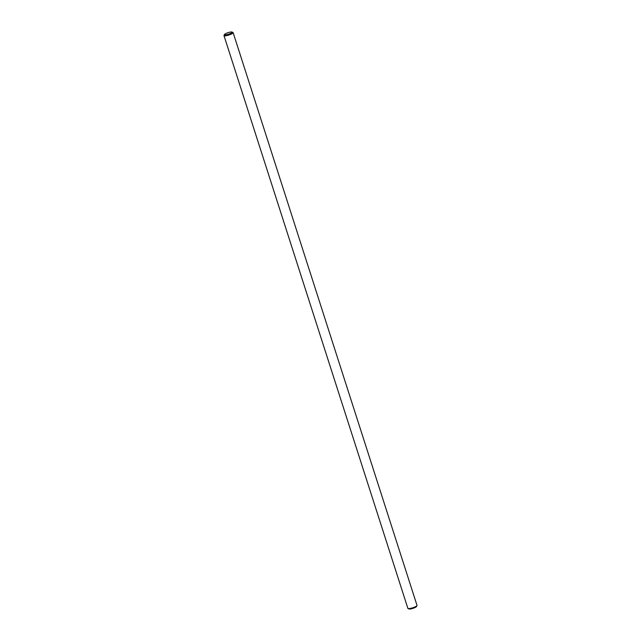 <?xml version="1.0" encoding="UTF-8"?>
<svg xmlns="http://www.w3.org/2000/svg" width="641" height="641" viewBox="0 0 641 641"><rect width="100%" height="100%" fill="white"/><g stroke="black" fill="none" stroke-linecap="round" stroke-linejoin="round"><path stroke-width="0.96" d="M227.018 34.614A4.038 0.801 -17.8 0 0 230.944 33.228A4.038 0.801 -17.8 0 0 232.042 32.05A4.038 0.801 -17.8 0 0 229.638 32.218A4.038 0.801 -17.8 0 0 224.51 34.47A4.038 0.801 -17.8 0 0 227.018 34.614M232.042 32.05L232.979 32.507A4.808 0.962 162.2 0 1 233.132 32.659A4.808 0.962 162.2 0 1 227.002 35.551A4.808 0.962 162.2 0 1 223.981 35.6A4.808 0.962 162.2 0 1 224.013 35.383L224.51 34.47M416.987 605.617L416.49 606.53A4.038 0.801 162.2 0 1 411.362 608.782A4.038 0.801 162.2 0 1 408.958 608.95L408.021 608.493A4.808 0.962 -17.8 0 0 410.889 608.293A4.808 0.962 -17.8 0 0 416.987 605.617A4.808 0.962 -17.8 0 0 417.019 605.4L233.132 32.659M223.981 35.6L407.868 608.341A4.808 0.962 -17.8 0 0 408.021 608.493"/></g></svg>
